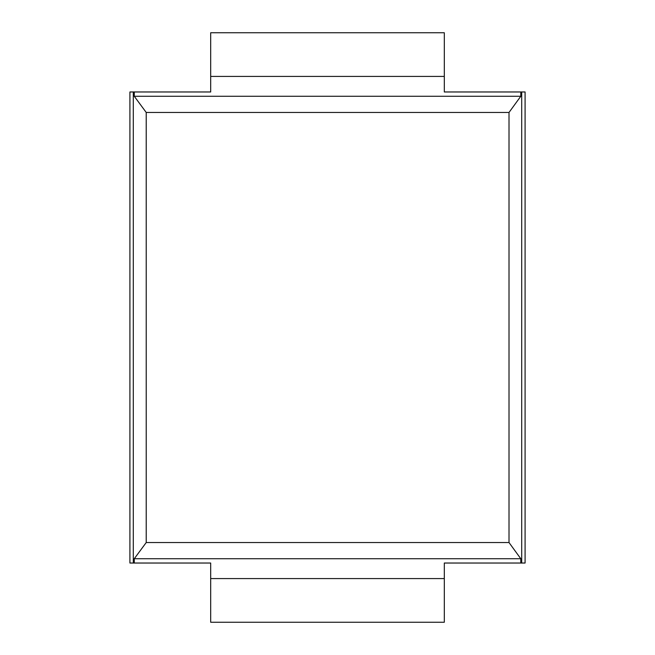 <?xml version="1.0" encoding="UTF-8"?>
<svg xmlns="http://www.w3.org/2000/svg" width="655" height="655" viewBox="0 0 655 655"><rect width="100%" height="100%" fill="white"/><g stroke="black" fill="none" stroke-linecap="round" stroke-linejoin="round"><path stroke-width="0.98" d="M129.911 563.03L129.911 91.97L133.293 91.97L133.293 563.03L129.911 563.03M210.689 76.414L210.689 32.75L444.311 32.75L444.311 76.414L210.689 76.414L210.689 91.97L134.275 91.97L134.275 96.277L146.221 112.464L146.221 542.536L509.009 542.536L520.791 558.723L134.275 558.723L134.275 563.03L210.689 563.03L210.689 622.25L444.311 622.25L444.311 578.586L210.689 578.586M520.791 558.723L520.791 563.03L444.311 563.03L444.311 578.586M444.311 76.414L444.311 91.97L520.791 91.97L520.791 96.277L509.009 112.464L509.009 542.536M134.275 96.277L520.791 96.277M134.275 563.03L133.293 563.03M520.791 563.03L525.089 563.03L525.089 91.97L521.707 91.97L521.707 563.03M134.275 91.97L133.293 91.97M520.791 91.97L521.707 91.97M134.275 558.723L146.221 542.536M146.221 112.464L509.009 112.464"/></g></svg>
